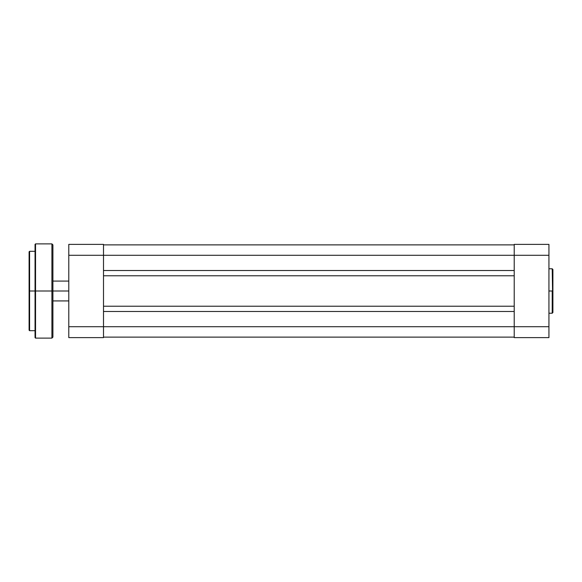 <?xml version="1.0" encoding="UTF-8"?>
<svg xmlns="http://www.w3.org/2000/svg" width="582" height="582" viewBox="0 0 582 582"><rect width="100%" height="100%" fill="white"/><g stroke="black" fill="none" stroke-linecap="round" stroke-linejoin="round"><path stroke-width="0.87" d="M552.9 291L552.9 269.473L552.9 291L552.9 269.473L552.209 268.775L552.9 312.527L552.9 291L548.935 291L552.209 291L552.209 313.225L552.209 291L552.209 313.225L552.9 312.527L552.9 291M514.212 244.375L514.212 337.625L548.935 337.625L548.935 244.375L514.212 244.375L514.212 326.713L548.935 326.713L548.935 255.287L514.212 255.287L548.935 255.287L548.935 244.375L514.212 244.375M548.935 337.625L514.212 337.625L514.212 326.713L103.501 326.713L103.501 255.287L514.212 255.287L103.501 255.287L103.501 244.375L68.785 244.375L68.785 337.625L103.501 337.625L103.501 255.287L68.785 255.287L68.785 326.713L103.501 326.713L68.785 326.713L68.785 337.625L103.501 337.625L103.501 326.713L548.935 326.713L548.935 337.625M103.501 337.131L514.212 337.131L103.501 337.131M103.501 311.486L514.212 311.486L103.501 311.486M514.212 306.227L103.501 306.227L514.212 306.227M103.501 275.773L514.212 275.773L103.501 275.773M514.212 270.514L103.501 270.514L514.212 270.514M514.212 244.869L103.501 244.869L514.212 244.869M68.785 255.287L103.501 255.287L103.501 244.375L68.785 244.375L68.785 255.287M52.911 291L68.785 291L52.911 291L52.911 244.869L52.911 291L52.911 244.869L51.914 243.88L51.914 291L51.914 243.88L51.914 291L52.911 291L52.911 337.131L52.911 291L35.546 291L35.546 243.88L35.546 291L51.914 291L51.914 338.12L51.914 291L51.914 338.12L52.911 337.131L52.911 291M29.1 252.006L29.1 291L29.1 251.817L29.1 291L29.595 291L29.595 251.315L29.595 291L35.051 291L35.051 244.375L35.546 338.12L51.914 338.12M29.1 251.817L29.595 251.315L29.595 330.685L35.051 330.685M35.051 244.375L35.546 243.88L35.546 291L35.051 291L35.051 337.625L35.546 338.12M35.051 244.6L35.051 291L29.1 291L29.1 329.994M35.051 291L35.051 337.625L35.051 291M35.546 291L35.546 338.12L35.546 291M29.1 291L29.1 330.183L29.1 291M29.595 291L29.595 330.685L29.595 291M548.935 268.775L552.209 268.775M548.935 313.225L552.209 313.225M68.785 281.077L52.911 281.077M68.785 300.923L52.911 300.923M29.595 251.315L35.051 251.315M35.546 243.88L51.914 243.88M29.595 330.685L29.1 330.183"/></g></svg>
